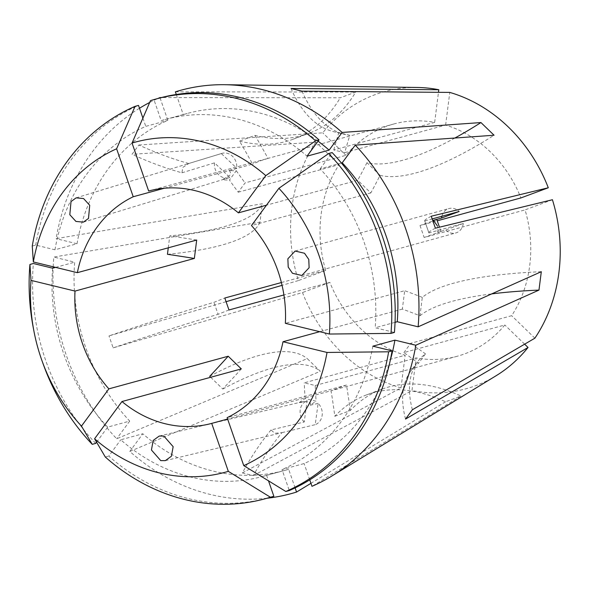 <?xml version="1.0" encoding="UTF-8"?>
<svg xmlns="http://www.w3.org/2000/svg" width="589" height="589" viewBox="0 0 589 589"><rect width="100%" height="100%" fill="white"/><g stroke="black" fill="none" stroke-linecap="round" stroke-linejoin="round"><path stroke-width="0.44" stroke-dasharray="2.94 2.21" d="M270.999 429.955A221.766 100.299 -76.3 0 0 242.344 472.923L253.322 475.595A221.766 100.299 -76.3 0 1 281.976 432.635L274.872 433.276L270.999 429.955L304.241 421.996L307.119 400.689L299.234 402.581A221.766 100.299 -76.3 0 1 305.117 398.547L316.094 401.219A380.17 171.944 -76.3 0 1 315.218 385.515L304.241 382.843L405.144 355.248A120.384 104.15 74.7 0 1 329.869 282.389L283.905 294.949M281.976 432.635L315.225 424.669L318.104 403.362A12.671 11.007 76.5 0 1 315.225 424.669M318.104 403.362L310.212 405.254A221.766 100.299 -76.3 0 1 316.094 401.219M299.234 402.581L308.143 401.499C310.285 402.537 310.977 403.789 310.212 405.254M188.782 163.506A221.766 91.766 36.3 0 1 138.849 145.019L132.01 154.311A221.766 91.766 36.3 0 0 181.949 172.798L182.818 167.438L188.782 163.506L221.346 153.574L236.66 168.16L228.93 170.515A221.766 91.766 36.3 0 0 236.285 170.729L229.445 180.02A380.17 157.315 36.3 0 0 238.228 192.205L245.061 182.914L345.971 155.327A120.384 104.15 74.7 0 1 386.031 126.48A120.384 104.15 74.7 0 1 393.643 124.036A120.384 104.15 74.7 0 1 434.66 122.387L333.749 149.974L344.734 152.654A380.17 171.944 -76.3 0 1 349.8 135.323L338.815 132.65A221.766 100.299 103.7 0 1 333.867 131.73L344.845 134.402A221.766 100.299 103.7 0 0 349.8 135.323M181.949 172.798L214.514 162.866L229.82 177.451A12.671 11.022 73 0 1 229.283 177.635A12.671 11.022 73 0 1 214.514 162.866M229.82 177.451L222.09 179.807A221.766 91.766 36.3 0 0 229.445 180.02M228.93 170.515C230.505 171.406 230.807 173.019 229.828 175.338L222.09 179.807M431.244 216.222A221.766 8.533 160.9 0 0 424.698 220.846A221.766 8.533 160.9 0 0 424.779 220.978L428.925 232.942L463.3 223.452L445.667 230.019L437.517 232.265A221.766 8.533 160.9 0 0 440.97 231.529L439.468 227.192M424.779 220.978L432.216 218.924M441.868 216.259A12.671 10.852 74.6 0 1 449.039 208.535A12.671 10.852 74.6 0 1 459.155 211.488M334.802 416.283L350.234 410.555A316.808 158.412 -110.4 0 1 382.254 389.057L366.822 394.785A316.808 158.412 -110.4 0 0 334.802 416.283A380.17 190.092 69.6 0 0 331.04 390.757L227.619 419.037M164.412 188.222L252.556 164.117A380.17 190.092 69.6 0 0 239.517 141.132L254.949 135.396A316.808 158.412 69.6 0 0 308.658 133.46A316.808 158.412 69.6 0 0 355.727 92.061L340.295 97.789L161.305 97.583M148.656 191.013L267.988 158.389L260.088 160.915L252.556 164.117M281.387 282.543L325.724 270.417A120.384 104.15 74.7 0 1 339.131 164.618L238.228 192.205M315.218 385.515L416.129 357.928A120.384 104.15 74.7 0 0 457.145 356.279A120.384 104.15 74.7 0 0 464.758 353.834A120.384 104.15 74.7 0 0 504.817 324.988L403.907 352.575A380.17 157.315 36.3 0 0 418.632 363.141L425.472 353.849A221.766 91.766 -143.7 0 0 417.579 361.823L410.747 371.114A221.766 91.766 -143.7 0 1 418.632 363.141M350.234 410.555A380.17 190.092 69.6 0 0 346.472 385.029L331.04 390.757L457.145 356.279M138.849 145.019L322.735 132.842A154.068 133.291 74.7 0 1 375.016 94.682A154.068 133.291 74.7 0 1 417.145 87.459M175.382 91.847L355.727 92.061M366.822 394.785A316.808 158.412 -110.4 0 1 445.564 401.786L460.996 396.058L311.986 486.315M495.982 375.811A154.068 133.291 74.7 0 1 475.772 385.633A154.068 133.291 74.7 0 1 411.991 390.581L416.129 357.928M253.322 475.595L411.991 390.581M242.344 472.923L401.006 387.901L405.144 355.248M305.117 398.547A380.17 171.944 -76.3 0 1 304.241 382.843M339.131 164.618L315.903 142.133L132.01 154.311M345.971 155.327L322.735 132.842M236.285 170.729A380.17 157.315 36.3 0 0 245.061 182.914M435.389 228.186A221.766 8.533 160.9 0 0 428.844 232.81A221.766 8.533 160.9 0 0 428.925 232.942M437.517 232.265C438.098 231.065 438.054 228.937 437.384 225.881M436.824 219.564A380.17 14.629 160.9 0 0 420.009 225.521L437.259 220.801M552.43 199.73L525.064 209.898A120.384 104.15 74.7 0 1 511.657 315.697L410.747 343.284L403.907 352.575M440.97 231.529A380.17 14.629 160.9 0 0 424.154 237.485L525.064 209.898M325.724 270.417L298.351 280.585A154.068 133.291 74.7 0 1 315.903 142.133M298.351 280.585L282.057 285.348M225.999 301.723L108.994 335.899A221.766 8.533 -19.1 0 1 213.94 302.341A380.17 14.629 160.9 0 1 224.814 298.012M401.006 387.901A154.068 133.291 74.7 0 1 302.496 292.549L113.14 347.863L108.994 335.899M445.564 401.786L310.948 483.326M267.111 498.228A209.095 180.897 74.7 0 1 129.808 451.446L320.335 371.291L307.237 358.613L116.71 438.768A209.095 180.897 74.7 0 1 53.128 268.054M53.179 266.78A209.095 180.897 74.7 0 1 53.798 257.076L259.985 222.156L262.319 203.75L56.132 238.663A209.095 180.897 74.7 0 1 139.49 108.251M149.694 102.457A209.095 180.897 74.7 0 1 157.823 98.518M420.009 225.521L424.154 237.485M344.734 152.654L445.637 125.059A120.384 104.15 74.7 0 1 520.919 197.926M254.949 135.396A380.17 190.092 69.6 0 1 267.988 158.389L393.643 124.036M454.892 138.025A316.808 89.764 134.1 0 1 366.947 162.667L380.045 175.345A380.17 107.713 -45.9 0 1 370.82 192.92L357.722 180.241L266.464 205.186M370.82 192.92L251.488 225.543M541.306 271.691A316.808 68.648 -172.8 0 0 422.298 297.386L419.964 315.792A380.17 82.379 7.2 0 0 402.346 309.1L404.68 290.694L285.348 323.317M402.346 309.1L319.724 331.688M346.472 385.029L227.14 417.653M96.574 442.177L107.654 427.121L129.72 421.083A185.012 160.068 74.7 0 1 74.685 262.164L53.798 257.076M129.72 421.083L116.71 438.768M295.111 487.891L288.669 469.278A185.012 160.068 74.7 0 1 284.759 470.412A185.012 160.068 74.7 0 1 142.818 433.762L129.808 451.446M107.654 427.121A185.012 160.068 74.7 0 1 52.62 268.194M55.616 267.377L74.685 262.164M288.669 469.278L266.596 475.316A185.012 160.068 74.7 0 1 262.694 476.442A185.012 160.068 74.7 0 1 120.752 439.799L142.818 433.762M95.676 443.399A207.188 179.255 74.7 0 1 33.382 263.511M268.54 497.838A207.188 179.255 74.7 0 1 108.774 456.077L120.752 439.799M266.596 475.316L268.51 480.845M43.13 363.906A207.188 179.255 74.7 0 1 33.345 328.11M105.321 457.02L108.774 456.077M390.279 360.254A185.012 160.068 74.7 0 1 304.101 463.55L282.028 469.588L289.287 490.549M309.74 479.851L304.101 463.55M341.421 163.028L320.144 168.844A185.012 160.068 74.7 0 1 375.178 327.764L394.416 332.454M395.05 322.338L375.178 327.764M372.844 346.177A185.012 160.068 74.7 0 1 282.028 469.588M320.144 168.844L332.13 152.566M32.262 246.047L35.715 245.098L54.954 249.788L77.019 243.75L56.132 238.663M77.019 243.75A185.012 160.068 74.7 0 1 167.836 120.34L160.068 97.907M54.954 249.788A185.012 160.068 74.7 0 1 145.77 126.377L167.836 120.34M35.715 245.098A207.188 179.255 74.7 0 1 138.511 105.416M142.899 118.087L145.77 126.377M434.66 122.387L438.474 92.311M445.637 125.059L449.775 92.407M534.886 338.182L511.657 315.697M524.637 344.175L504.817 324.988M329.869 282.389L302.496 292.549M150.489 100.623L153.943 99.681L161.202 120.649L183.267 114.612L176.295 94.483M183.267 114.612A185.012 160.068 74.7 0 1 187.177 113.486A185.012 160.068 74.7 0 1 318.075 141.176M161.202 120.649A185.012 160.068 74.7 0 1 165.104 119.515A185.012 160.068 74.7 0 1 307.046 156.166M153.943 99.681A207.188 179.255 74.7 0 1 159.258 98.127M228.959 309.976A380.17 14.629 160.9 0 0 218.085 314.305L213.94 302.341M113.14 347.863A221.766 8.533 -19.1 0 1 218.085 314.305M412.374 409.775A221.766 91.766 -143.7 0 1 417.579 361.823M405.534 419.066A221.766 91.766 -143.7 0 1 410.747 371.114M410.747 343.284A380.17 157.315 36.3 0 0 425.472 353.849M291.062 88.49A221.766 100.299 103.7 0 0 333.867 131.73M302.047 91.162A221.766 100.299 103.7 0 0 344.845 134.402M333.749 149.974A380.17 171.944 -76.3 0 1 338.815 132.65M239.517 141.132A316.808 158.412 69.6 0 0 293.226 139.188A316.808 158.412 69.6 0 0 340.295 97.789M382.254 389.057A316.808 158.412 -110.4 0 1 460.996 396.058M168.27 247.814L169.787 235.887A316.808 68.648 7.2 0 0 262.319 203.75M167.453 254.301A316.808 68.648 7.2 0 0 259.985 222.156M196.689 240.047A380.17 82.379 7.2 0 0 169.787 235.887M209.706 376.334A316.808 89.764 -45.9 0 1 307.237 358.613M241.306 368.905A380.17 107.713 -45.9 0 1 222.804 389.012L210.685 377.277M222.804 389.012A316.808 89.764 -45.9 0 1 320.335 371.291M419.964 315.792A316.808 68.648 -172.8 0 1 491.675 293.904M422.298 297.386A380.17 82.379 7.2 0 0 404.68 290.694M380.045 175.345A316.808 89.764 134.1 0 0 494.053 135.234M366.947 162.667A380.17 107.713 -45.9 0 1 357.722 180.241M463.3 223.452A12.671 10.852 74.6 0 1 455.783 232.964A12.671 10.852 74.6 0 1 445.667 230.019M221.346 153.574A12.671 11.022 73 0 1 221.884 153.39A12.671 11.022 73 0 1 236.66 168.16M304.241 421.996A12.671 11.007 76.5 0 1 307.119 400.689M165.347 460.642L280.379 433.084M83.373 222.149L229.283 177.635M295.126 251.047L449.039 208.535M424.698 220.846L428.844 232.81M262.694 476.442L284.759 470.412M165.104 119.515L187.177 113.486M293.226 139.188L308.658 133.46M301.855 275.483L455.783 232.964M76.15 197.852L221.884 153.39M159.244 436.037L301.421 401.985"/><path stroke-width="0.88" d="M163.852 436.066L173.151 446.676L171.414 456.232L165.347 460.642L160.738 460.613L151.439 450.003L153.177 440.439L159.244 436.037L163.852 436.066M88.497 218.453L83.373 222.149L75.944 221.442L69.811 214.705L71.026 201.541L76.15 197.852L83.579 198.559L89.712 205.296L88.497 218.453M432.216 218.924L459.155 211.488L441.522 218.048A12.671 10.852 74.6 0 1 441.868 216.259M441.522 218.048L433.371 220.301A221.766 8.533 160.9 0 0 436.824 219.564L439.468 227.192M437.384 225.881L433.371 220.301M288.205 267.082L287.866 258.785L295.126 251.047L304.513 253.248L308.783 259.44L309.115 267.737L301.855 275.483L292.468 273.281L288.205 267.082M227.619 419.037L211.709 423.388A120.384 104.15 -105.3 0 1 121.975 401.536L241.306 368.905L228.208 356.227A380.17 107.713 -45.9 0 1 209.706 376.334L210.685 377.277M164.412 188.222L133.224 196.748A120.384 104.15 -105.3 0 0 77.35 272.67L196.689 240.047L194.355 258.453L75.024 291.076A120.384 104.15 -105.3 0 0 108.877 388.858L228.208 356.227M281.387 282.543L224.814 298.012L228.959 309.976L283.905 294.949M176.295 94.483L175.382 91.847A209.095 180.897 74.7 0 1 224.777 84.706L417.145 87.459A154.068 133.291 74.7 0 1 438.798 89.734L291.062 88.49L302.047 91.162L449.775 92.407A154.068 133.291 74.7 0 1 548.293 187.766L520.919 197.926L437.259 220.801M224.777 84.706A209.095 180.897 74.7 0 1 342.128 132.451L480.955 122.556L494.053 135.234L355.226 145.13A209.095 180.897 74.7 0 1 418.138 326.821L541.306 271.691L538.972 290.097L415.805 345.228A209.095 180.897 74.7 0 1 331.776 476.059A209.095 180.897 74.7 0 1 311.986 486.315L309.74 479.851M548.293 187.766L431.244 216.222L435.389 228.186L552.43 199.73A154.068 133.291 74.7 0 1 534.886 338.182L412.374 409.775L405.534 419.066L528.046 347.473A154.068 133.291 74.7 0 1 495.982 375.811L331.776 476.059M282.057 285.348L225.999 301.723M310.948 483.326L296.554 492.051A209.095 180.897 74.7 0 1 267.111 498.228M53.128 268.054A209.095 180.897 74.7 0 1 53.179 266.78M139.49 108.251A209.095 180.897 74.7 0 1 149.694 102.457M157.823 98.518A209.095 180.897 74.7 0 1 159.95 97.575L161.305 97.583M238.39 212.865A120.384 104.15 -105.3 0 0 148.656 191.013L132.046 143.053L150.489 100.623A207.188 179.255 74.7 0 1 155.805 99.07A207.188 179.255 74.7 0 1 315.579 140.83L265.794 175.625L238.39 212.865L266.464 205.186M285.348 323.317A120.384 104.15 -105.3 0 0 251.488 225.543L278.892 188.303A171.068 148.001 74.7 0 1 329.361 334.037L285.348 323.317M319.724 331.688L283.014 341.73A120.384 104.15 -105.3 0 1 227.14 417.653L243.75 465.619A171.068 148.001 74.7 0 0 327.028 352.45L283.014 341.73M296.554 492.051L295.111 487.891M108.877 388.858L81.473 426.097A171.068 148.001 74.7 0 1 42.04 360.851A171.068 148.001 74.7 0 1 33.956 331.298L33.345 328.11A207.188 179.255 74.7 0 1 29.929 264.454L33.382 263.511L52.62 268.194L55.616 267.377M81.473 426.097L92.223 444.342L95.676 443.399L96.574 442.177M268.51 480.845L273.856 496.284A207.188 179.255 74.7 0 1 268.54 497.838L265.094 498.78A207.188 179.255 74.7 0 1 105.321 457.02L94.571 438.776A171.068 148.001 74.7 0 0 228.318 471.347L211.709 423.388M92.223 444.342A207.188 179.255 74.7 0 1 43.13 363.906L42.04 360.851M273.856 496.284L270.41 497.226A207.188 179.255 74.7 0 1 265.094 498.78M33.956 331.298A171.068 148.001 74.7 0 1 31.003 280.364L29.929 264.454M270.41 497.226L228.318 471.347M75.024 291.076L31.003 280.364M121.975 401.536L94.571 438.776M355.226 145.13L342.216 162.807A185.012 160.068 74.7 0 1 397.251 321.734L395.05 322.338M418.138 326.821L397.251 321.734M415.805 345.228L394.917 340.14A185.012 160.068 74.7 0 1 390.279 360.254M342.216 162.807L341.421 163.028M394.917 340.14L372.844 346.177L392.083 350.86A207.188 179.255 74.7 0 1 289.287 490.549L285.842 491.491L243.75 465.619M390.971 333.396A207.188 179.255 74.7 0 0 328.677 153.508L332.13 152.566A207.188 179.255 74.7 0 1 394.416 332.454L390.971 333.396L329.361 334.037M392.083 350.86L388.637 351.802A207.188 179.255 74.7 0 1 285.842 491.491M328.677 153.508L278.892 188.303M388.637 351.802L327.028 352.45M77.35 272.67L33.337 261.95L32.262 246.047A207.188 179.255 74.7 0 1 135.058 106.359L138.511 105.416L142.899 118.087M33.337 261.95A171.068 148.001 74.7 0 1 116.615 148.781L135.058 106.359M133.224 196.748L116.615 148.781M438.474 92.311L438.798 89.734M528.046 347.473L524.637 344.175M342.128 132.451L329.118 150.129L307.046 156.166L319.024 139.88L315.579 140.83M318.075 141.176A185.012 160.068 74.7 0 1 329.118 150.129M155.805 99.07L159.258 98.127A207.188 179.255 74.7 0 1 319.024 139.88M132.046 143.053A171.068 148.001 74.7 0 1 265.794 175.625M194.355 258.453A380.17 82.379 7.2 0 0 167.453 254.301L168.27 247.814M491.675 293.904A316.808 68.648 -172.8 0 1 538.972 290.097M454.892 138.025A316.808 89.764 134.1 0 0 480.955 122.556"/></g></svg>
